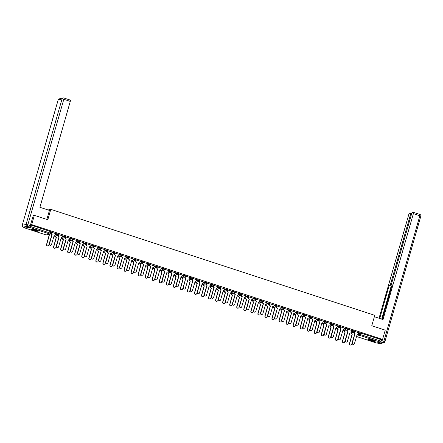 <?xml version="1.0" encoding="UTF-8"?>
<svg xmlns="http://www.w3.org/2000/svg" width="443" height="443" viewBox="0 0 443 443"><rect width="100%" height="100%" fill="white"/><g stroke="black" fill="none" stroke-linecap="round" stroke-linejoin="round"><path stroke-width="0.66" d="M58.62 234.264L56.815 233.671L56.665 234.186L58.47 234.773A0.98 0.941 -103.1 0 1 57.302 235.416A0.98 0.941 76.9 0 1 56.665 234.186L55.475 234.463M65.664 236.568L63.858 235.975L63.709 236.49L65.514 237.083A0.98 0.941 -103.1 0 1 64.346 237.719A0.98 0.941 76.9 0 1 63.709 236.49L62.518 236.767M72.707 238.871L70.902 238.279L70.753 238.794L72.563 239.386A0.98 0.941 -103.1 0 1 71.389 240.023A0.98 0.941 76.9 0 1 70.753 238.794L69.562 239.07M79.751 241.175L77.946 240.588L77.802 241.097L79.607 241.69A0.98 0.941 -103.1 0 1 78.433 242.327A0.98 0.941 76.9 0 1 77.802 241.097L76.606 241.374M86.795 243.484L84.99 242.891L84.846 243.406L86.651 243.993A0.98 0.941 -103.1 0 1 85.477 244.63A0.98 0.941 76.9 0 1 84.846 243.406L83.649 243.678M93.844 245.787L92.033 245.195L91.889 245.71L93.694 246.297A0.98 0.941 -103.1 0 1 92.526 246.939A0.98 0.941 76.9 0 1 91.889 245.71L90.699 245.987M100.888 248.091L99.082 247.499L98.933 248.014L100.738 248.606A0.98 0.941 -103.1 0 1 99.57 249.243A0.98 0.941 76.9 0 1 98.933 248.014L97.742 248.29M107.931 250.395L106.126 249.802L105.977 250.317L107.782 250.91A0.98 0.941 -103.1 0 1 106.613 251.546A0.98 0.941 76.9 0 1 105.977 250.317L104.786 250.594M114.975 252.698L113.17 252.111L113.02 252.621L114.831 253.213A0.98 0.941 -103.1 0 1 113.657 253.85A0.98 0.941 76.9 0 1 113.02 252.621L111.83 252.898M122.019 255.007L120.214 254.415L120.07 254.93L121.875 255.517A0.98 0.941 -103.1 0 1 120.701 256.154A0.98 0.941 76.9 0 1 120.07 254.93L118.874 255.201M129.068 257.311L127.257 256.719L127.113 257.233L128.919 257.826A0.98 0.941 -103.1 0 1 127.75 258.463A0.98 0.941 76.9 0 1 127.113 257.233L125.923 257.51M136.112 259.615L134.307 259.022L134.157 259.537L135.962 260.13A0.98 0.941 -103.1 0 1 134.794 260.766A0.98 0.941 76.9 0 1 134.157 259.537L132.966 259.814M143.155 261.918L141.35 261.331L141.201 261.841L143.006 262.433A0.98 0.941 -103.1 0 1 141.838 263.07A0.98 0.941 76.9 0 1 141.201 261.841L140.01 262.118M150.199 264.222L148.394 263.635L148.244 264.144L150.05 264.737A0.98 0.941 -103.1 0 1 148.881 265.374A0.98 0.941 76.9 0 1 148.244 264.144L147.054 264.421M157.243 266.531L155.438 265.938L155.288 266.453L157.099 267.04A0.98 0.941 -103.1 0 1 155.925 267.677A0.98 0.941 76.9 0 1 155.288 266.453L154.098 266.73M164.287 268.835L162.481 268.242L162.337 268.757L164.143 269.35A0.98 0.941 -103.1 0 1 162.969 269.986A0.98 0.941 76.9 0 1 162.337 268.757L161.141 269.034M171.336 271.138L169.525 270.546L169.381 271.061L171.186 271.653A0.98 0.941 -103.1 0 1 170.018 272.29A0.98 0.941 76.9 0 1 169.381 271.061L168.19 271.337M178.379 273.442L176.574 272.855L176.425 273.364L178.23 273.957A0.98 0.941 -103.1 0 1 177.062 274.594A0.98 0.941 76.9 0 1 176.425 273.364L175.234 273.641M185.423 275.751L183.618 275.158L183.468 275.668L185.274 276.26A0.98 0.941 -103.1 0 1 184.105 276.897A0.98 0.941 76.9 0 1 183.468 275.668L182.278 275.945M192.467 278.054L190.662 277.462L190.512 277.977L192.323 278.564A0.98 0.941 -103.1 0 1 191.149 279.206A0.98 0.941 76.9 0 1 190.512 277.977L189.322 278.254M199.511 280.358L197.705 279.766L197.561 280.281L199.367 280.873A0.98 0.941 -103.1 0 1 198.193 281.51A0.98 0.941 76.9 0 1 197.561 280.281L196.365 280.557M206.554 282.662L204.749 282.069L204.605 282.584L206.41 283.177A0.98 0.941 -103.1 0 1 205.236 283.813A0.98 0.941 76.9 0 1 204.605 282.584L203.409 282.861M213.604 284.965L211.793 284.378L211.649 284.888L213.454 285.48A0.98 0.941 -103.1 0 1 212.286 286.117A0.98 0.941 76.9 0 1 211.649 284.888L210.458 285.165M220.647 287.274L218.842 286.682L218.692 287.197L220.498 287.784A0.98 0.941 -103.1 0 1 219.329 288.421A0.98 0.941 76.9 0 1 218.692 287.197L217.502 287.468M227.691 289.578L225.886 288.986L225.736 289.5L227.541 290.087A0.98 0.941 -103.1 0 1 226.373 290.73A0.98 0.941 76.9 0 1 225.736 289.5L224.546 289.777M234.735 291.882L232.929 291.289L232.78 291.804L234.591 292.397A0.98 0.941 -103.1 0 1 233.417 293.033A0.98 0.941 76.9 0 1 232.78 291.804L231.589 292.081M241.778 294.185L239.973 293.593L239.829 294.108L241.634 294.7A0.98 0.941 -103.1 0 1 240.46 295.337A0.98 0.941 76.9 0 1 239.829 294.108L238.633 294.385M248.828 296.489L247.017 295.902L246.873 296.411L248.678 297.004A0.98 0.941 -103.1 0 1 247.51 297.641A0.98 0.941 76.9 0 1 246.873 296.411L245.682 296.688M255.871 298.798L254.066 298.205L253.917 298.72L255.722 299.307A0.98 0.941 -103.1 0 1 254.553 299.944A0.98 0.941 76.9 0 1 253.917 298.72L252.726 298.992M262.915 301.102L261.11 300.509L260.96 301.024L262.765 301.617A0.98 0.941 -103.1 0 1 261.597 302.253A0.98 0.941 76.9 0 1 260.96 301.024L259.77 301.301M269.959 303.405L268.153 302.813L268.004 303.328L269.809 303.92A0.98 0.941 -103.1 0 1 268.641 304.557A0.98 0.941 76.9 0 1 268.004 303.328L266.813 303.605M277.002 305.709L275.197 305.122L275.048 305.631L276.858 306.224A0.98 0.941 -103.1 0 1 275.684 306.861A0.98 0.941 76.9 0 1 275.048 305.631L273.857 305.908M284.046 308.012L282.241 307.425L282.097 307.935L283.902 308.527A0.98 0.941 -103.1 0 1 282.728 309.164A0.98 0.941 76.9 0 1 282.097 307.935L280.901 308.212M291.095 310.321L289.285 309.729L289.141 310.244L290.946 310.831A0.98 0.941 -103.1 0 1 289.777 311.468A0.98 0.941 76.9 0 1 289.141 310.244L287.95 310.521M298.139 312.625L296.334 312.033L296.184 312.548L297.989 313.14A0.98 0.941 -103.1 0 1 296.821 313.777A0.98 0.941 76.9 0 1 296.184 312.548L294.994 312.824M305.183 314.929L303.377 314.336L303.228 314.851L305.033 315.444A0.98 0.941 -103.1 0 1 303.865 316.08A0.98 0.941 76.9 0 1 303.228 314.851L302.037 315.128M312.226 317.232L310.421 316.645L310.272 317.155L312.082 317.747A0.98 0.941 -103.1 0 1 310.908 318.384A0.98 0.941 76.9 0 1 310.272 317.155L309.081 317.432M319.27 319.541L317.465 318.949L317.321 319.458L319.126 320.051A0.98 0.941 -103.1 0 1 317.952 320.688A0.98 0.941 76.9 0 1 317.321 319.458L316.125 319.735M326.314 321.845L324.509 321.253L324.365 321.768L326.17 322.354A0.98 0.941 -103.1 0 1 325.001 322.997A0.98 0.941 76.9 0 1 324.365 321.768L323.168 322.044M333.363 324.149L331.552 323.556L331.408 324.071L333.214 324.664A0.98 0.941 -103.1 0 1 332.045 325.3A0.98 0.941 76.9 0 1 331.408 324.071L330.218 324.348M340.407 326.452L338.602 325.86L338.452 326.375L340.257 326.967A0.98 0.941 -103.1 0 1 339.089 327.604A0.98 0.941 76.9 0 1 338.452 326.375L337.261 326.652M347.45 328.756L345.645 328.169L345.496 328.678L347.301 329.271A0.98 0.941 -103.1 0 1 346.133 329.908A0.98 0.941 76.9 0 1 345.496 328.678L344.305 328.955M354.494 331.065L352.689 330.472L352.539 330.987L354.35 331.574A0.98 0.941 -103.1 0 1 353.176 332.211A0.98 0.941 76.9 0 1 352.539 330.987L351.349 331.259M370.414 340.551A3.826 0.548 -164 0 0 375.155 341.354A3.826 0.548 -164 0 0 372.546 340.052A3.826 0.548 -164 0 0 367.806 339.249A3.826 0.548 -164 0 0 370.414 340.551M33.535 230.332A3.826 0.548 -164 0 0 38.275 231.141A3.826 0.548 -164 0 0 35.667 229.839A3.826 0.548 -164 0 0 30.921 229.031A3.826 0.548 -164 0 0 33.535 230.332M55.032 236.075L55.558 236.246M62.075 238.378L62.601 238.55M69.119 240.687L69.645 240.859M76.163 242.991L76.877 243.102A0.98 0.941 76.9 0 0 77.508 244.326L74.9 253.678A1.13 1.08 76.9 0 0 76.196 255.118A1.13 1.08 76.9 0 0 76.982 254.36L79.723 245.051A0.98 0.941 76.9 0 0 79.757 245.062M83.212 245.295L83.738 245.466M90.256 247.598L90.782 247.77M97.299 249.902L97.825 250.073M104.343 252.211L105.052 252.316A0.98 0.941 76.9 0 0 105.689 253.546L103.081 262.898A1.13 1.08 76.9 0 0 104.376 264.338A1.13 1.08 76.9 0 0 105.157 263.579L107.904 254.271A0.98 0.941 76.9 0 0 107.937 254.282M111.387 254.515L111.913 254.686M118.431 256.818L118.957 256.99M125.48 259.122L126.006 259.293M132.523 261.425L133.05 261.603M139.567 263.735L140.093 263.906M146.611 266.038L147.137 266.21M153.655 268.342L154.181 268.513M160.698 270.645L161.413 270.756A0.98 0.941 76.9 0 0 162.044 271.985L159.441 281.338A1.13 1.08 76.9 0 0 160.731 282.778A1.13 1.08 76.9 0 0 161.518 282.019L164.259 272.711A0.98 0.941 76.9 0 0 164.292 272.722M167.747 272.949L168.274 273.126M174.791 275.258L175.317 275.43M181.835 277.562L182.361 277.733M188.879 279.865L189.405 280.037M195.922 282.169L196.637 282.28A0.98 0.941 76.9 0 0 197.268 283.509L194.66 292.862A1.13 1.08 76.9 0 0 195.956 294.302A1.13 1.08 76.9 0 0 196.742 293.543L199.483 284.234A0.98 0.941 76.9 0 0 199.516 284.245M202.972 284.478L203.498 284.65M210.015 286.782L210.541 286.953M217.059 289.085L217.585 289.257M224.103 291.389L224.811 291.5A0.98 0.941 76.9 0 0 225.448 292.729L222.84 302.082A1.13 1.08 76.9 0 0 224.136 303.516A1.13 1.08 76.9 0 0 224.917 302.757L227.663 293.454A0.98 0.941 76.9 0 0 227.696 293.46M231.146 293.692L231.672 293.864M238.19 296.002L238.716 296.173M245.239 298.305L245.765 298.477M252.283 300.609L252.992 300.719A0.98 0.941 76.9 0 0 253.629 301.949L251.02 311.302A1.13 1.08 76.9 0 0 252.311 312.736A1.13 1.08 76.9 0 0 253.097 311.977L255.838 302.669A0.98 0.941 76.9 0 0 255.871 302.68M259.327 302.912L259.853 303.084M266.37 305.216L266.896 305.393M273.414 307.525L273.94 307.697M280.458 309.829L281.172 309.939A0.98 0.941 76.9 0 0 281.803 311.169L279.201 320.516A1.13 1.08 76.9 0 0 280.491 321.956A1.13 1.08 76.9 0 0 281.277 321.197L284.018 311.889A0.98 0.941 76.9 0 0 284.052 311.9M287.507 312.132L288.033 312.304M294.551 314.436L295.077 314.608M301.594 316.739L302.12 316.917M308.638 319.049L309.347 319.159A0.98 0.941 76.9 0 0 309.984 320.383L307.376 329.736A1.13 1.08 76.9 0 0 308.671 331.176A1.13 1.08 76.9 0 0 309.452 330.417L312.199 321.109A0.98 0.941 76.9 0 0 312.232 321.12M315.682 321.352L316.208 321.524M322.731 323.656L323.257 323.827M329.775 325.959L330.301 326.131M336.818 328.269L337.527 328.374A0.98 0.941 76.9 0 0 338.164 329.603L335.556 338.956A1.13 1.08 76.9 0 0 336.852 340.396A1.13 1.08 76.9 0 0 337.632 339.637L340.374 330.328A0.98 0.941 76.9 0 0 340.407 330.34M343.862 330.572L344.388 330.744M350.906 332.876L351.432 333.047M34.355 215.342L31.697 224.629L382.575 339.421L385.238 330.14L371.777 325.738L374.761 315.333L50.795 209.345L47.816 219.745L34.355 215.342L33.125 215.63M25.6 227.968L29.465 227.071L27.023 226.273L23.163 227.17L25.6 227.968A1.473 0.365 108.1 0 1 25.544 227.968L25.672 228.245L29.531 227.348L30.074 226.351L51.161 233.406A0.98 0.941 76.9 0 1 50.48 234.065A0.98 0.98 0 0 0 51.2 233.378L51.576 231.96M31.697 224.629L30.489 224.906L30.074 226.351M358.542 333.053L359.733 332.776L359.317 334.221L380.952 341.149L380.41 342.146L376.484 343.015M380.952 341.149L381.368 339.703L382.575 339.421M354.627 331.364L354.345 332.355A0.98 0.941 76.9 0 0 354.981 333.579L352.373 342.932A1.13 1.08 76.9 0 0 353.669 344.372A1.13 1.08 76.9 0 0 354.45 343.613L357.196 334.304A0.98 0.941 76.9 0 0 358.365 333.668L358.68 332.693L354.45 331.419M351.598 330.395L347.384 329.099M344.554 328.091L340.357 326.812M337.511 325.788L333.313 324.509M330.461 323.484L326.269 322.199M323.418 321.175L319.204 319.885M316.374 318.871L312.182 317.592M309.33 316.568L305.305 315.228L304.856 316.258A0.98 0.941 -103.1 0 0 305.493 317.487L303.062 326.801A1.13 1.08 76.9 0 0 304.358 328.241A1.13 1.08 76.9 0 0 305.138 327.477L307.879 318.174A0.98 0.941 76.9 0 0 309.053 317.537L309.336 316.546M298.272 312.93L297.989 313.915A0.98 0.941 76.9 0 0 298.626 315.145L296.018 324.498A1.13 1.08 76.9 0 0 297.308 325.932A1.13 1.08 76.9 0 0 298.095 325.173L300.836 315.865A0.98 0.941 76.9 0 0 302.01 315.228L302.325 314.253L298.067 312.974M295.243 311.961L291.029 310.665M288.194 309.651L284.002 308.372M281.15 307.348L277.124 306.008L276.676 307.043A0.98 0.941 -103.1 0 0 277.312 308.267L274.881 317.581A1.13 1.08 76.9 0 0 276.177 319.021A1.13 1.08 76.9 0 0 276.958 318.262L279.705 308.954A0.98 0.941 76.9 0 0 280.873 308.317L281.155 307.326M270.092 303.71L269.809 304.695A0.98 0.941 76.9 0 0 270.446 305.925L267.838 315.278A1.13 1.08 76.9 0 0 269.134 316.712A1.13 1.08 76.9 0 0 269.914 315.953L272.661 306.65A0.98 0.941 76.9 0 0 273.829 306.008L274.145 305.033L269.914 303.765M267.063 302.741L262.849 301.445M260.019 300.437L255.821 299.152M252.97 298.128L248.756 296.843M241.917 294.49L241.629 295.475A0.98 0.941 76.9 0 0 242.266 296.705L239.657 306.058A1.13 1.08 76.9 0 0 240.953 307.497A1.13 1.08 76.9 0 0 241.734 306.739L244.481 297.43A0.98 0.941 76.9 0 0 245.649 296.793L245.97 295.813L241.734 294.545M238.882 293.521L234.668 292.225M231.839 291.217L227.641 289.938M224.795 288.908L220.597 287.629M213.736 285.27L213.454 286.256A0.98 0.941 76.9 0 0 214.091 287.485L211.483 296.838A1.13 1.08 76.9 0 0 212.773 298.277A1.13 1.08 76.9 0 0 213.559 297.519L216.3 288.21A0.98 0.941 76.9 0 0 217.474 287.573L217.79 286.599L213.554 285.325M210.702 284.301L206.493 283.005M203.658 281.997L199.466 280.718M196.614 279.694L192.589 278.354L192.14 279.383A0.98 0.941 -103.1 0 0 192.777 280.613L190.346 289.921A1.13 1.08 76.9 0 0 191.642 291.361A1.13 1.08 76.9 0 0 192.423 290.602L195.169 281.294A0.98 0.941 76.9 0 0 196.338 280.657L196.62 279.671M189.571 277.384L185.545 276.05L185.096 277.08A0.98 0.941 -103.1 0 0 185.733 278.309L183.302 287.618A1.13 1.08 76.9 0 0 184.598 289.058A1.13 1.08 76.9 0 0 185.379 288.299L188.12 278.99A0.98 0.941 76.9 0 0 189.294 278.354L189.576 277.368M182.527 275.081L178.313 273.785M175.483 272.777L171.269 271.481M168.434 270.474L164.242 269.194M161.39 268.17L157.365 266.83L156.916 267.86A0.98 0.941 -103.1 0 0 157.553 269.089L155.122 278.398A1.13 1.08 76.9 0 0 156.418 279.838A1.13 1.08 76.9 0 0 157.199 279.079L159.945 269.77A0.98 0.941 76.9 0 0 161.114 269.134L161.396 268.148M150.332 264.526L150.05 265.512A0.98 0.941 76.9 0 0 150.686 266.741L148.078 276.094A1.13 1.08 76.9 0 0 149.374 277.534A1.13 1.08 76.9 0 0 150.155 276.775L152.901 267.467A0.98 0.941 76.9 0 0 154.07 266.83L154.386 265.855L150.149 264.582M147.303 263.557L143.089 262.262M140.259 261.254L136.234 259.914L135.785 260.944A0.98 0.941 -103.1 0 0 136.422 262.173L133.991 271.487A1.13 1.08 76.9 0 0 135.281 272.921A1.13 1.08 76.9 0 0 136.067 272.163L138.809 262.86A0.98 0.941 76.9 0 0 139.982 262.217L140.265 261.232M133.21 258.95L129.19 257.61L128.741 258.64A0.98 0.941 -103.1 0 0 129.373 259.869L126.947 269.178A1.13 1.08 76.9 0 0 128.237 270.618A1.13 1.08 76.9 0 0 129.024 269.859L131.765 260.55A0.98 0.941 76.9 0 0 132.933 259.914L133.221 258.928M122.157 255.306L121.869 256.298A0.98 0.941 76.9 0 0 122.506 257.521L119.898 266.874A1.13 1.08 76.9 0 0 121.194 268.314A1.13 1.08 76.9 0 0 121.975 267.555L124.721 258.247A0.98 0.941 76.9 0 0 125.89 257.61L126.211 256.635L121.975 255.362M119.123 254.337L114.909 253.042M112.079 252.034L107.882 250.755M105.035 249.73L101.01 248.39L100.561 249.42A0.98 0.941 -103.1 0 0 101.198 250.649L98.767 259.963A1.13 1.08 76.9 0 0 100.057 261.398A1.13 1.08 76.9 0 0 100.843 260.639L103.584 251.331A0.98 0.941 76.9 0 0 104.758 250.694L105.041 249.708M93.977 246.092L93.694 247.078A0.98 0.941 76.9 0 0 94.331 248.307L91.723 257.654A1.13 1.08 76.9 0 0 93.013 259.094A1.13 1.08 76.9 0 0 93.8 258.335L96.541 249.027A0.98 0.941 76.9 0 0 97.715 248.39L98.03 247.415L93.794 246.142M90.942 245.117L86.922 243.783L86.474 244.813A0.98 0.941 -103.1 0 0 87.105 246.042L84.674 255.351A1.13 1.08 76.9 0 0 85.97 256.79A1.13 1.08 76.9 0 0 86.756 256.032L89.497 246.723A0.98 0.941 76.9 0 0 90.665 246.086L90.948 245.101M83.899 242.814L79.707 241.535M76.855 240.51L72.663 239.231M69.811 238.207L65.614 236.927M62.768 235.903L58.554 234.607M55.724 233.594L51.526 232.315M55.619 233.948L56.815 233.671M62.662 236.252L63.858 235.975M69.712 238.555L70.902 238.279M76.755 240.865L77.946 240.588M83.799 243.168L84.99 242.891M90.843 245.472L92.033 245.195M97.886 247.775L99.082 247.499M104.936 250.079L106.126 249.802M111.979 252.388L113.17 252.111M119.023 254.692L120.214 254.415M126.067 256.995L127.257 256.719M133.11 259.299L134.307 259.022M140.154 261.603L141.35 261.331M147.203 263.912L148.394 263.635M154.247 266.215L155.438 265.938M161.291 268.519L162.481 268.242M168.334 270.823L169.525 270.546M175.378 273.132L176.574 272.855M182.422 275.435L183.618 275.158M189.471 277.739L190.662 277.462M196.515 280.042L197.705 279.766M203.559 282.346L204.749 282.069M210.602 284.655L211.793 284.378M217.646 286.959L218.842 286.682M224.695 289.262L225.886 288.986M231.739 291.566L232.929 291.289M238.783 293.87L239.973 293.593M245.826 296.179L247.017 295.902M252.87 298.482L254.066 298.205M259.914 300.786L261.11 300.509M266.963 303.09L268.153 302.813M274.007 305.393L275.197 305.122M281.05 307.702L282.241 307.425M288.094 310.006L289.285 309.729M295.138 312.309L296.334 312.033M302.187 314.613L303.377 314.336M309.231 316.922L310.421 316.645M316.274 319.226L317.465 318.949M323.318 321.529L324.509 321.253M330.362 323.833L331.552 323.556M337.405 326.137L338.602 325.86M344.455 328.446L345.645 328.169M351.498 330.749L352.689 330.472M48.082 209.971L50.795 209.345M354.134 332.726L353.054 332.377M30.489 224.906L51.615 231.933M381.368 339.703L359.733 332.776M347.085 330.423L346.011 330.074M340.041 328.119L338.967 327.77M332.998 325.815L331.923 325.461M325.954 323.512L324.88 323.157M318.91 321.203L317.83 320.854M311.861 318.899L310.787 318.55M304.817 316.595L303.743 316.241M297.774 314.292L296.699 313.937M290.73 311.988L289.656 311.634M283.686 309.679L282.612 309.33M276.642 307.376L275.563 307.027M269.593 305.072L268.519 304.718M262.549 302.768L261.475 302.414M255.506 300.465L254.432 300.11M248.462 298.156L247.388 297.807M241.418 295.852L240.344 295.503M234.375 293.548L233.295 293.194M227.325 291.245L226.251 290.89M220.282 288.936L219.207 288.587M213.238 286.632L212.164 286.283M206.194 284.328L205.12 283.98M199.151 282.025L198.071 281.67M192.101 279.721L191.027 279.367M185.058 277.412L183.983 277.063M178.014 275.109L176.94 274.76M170.97 272.805L169.896 272.451M163.927 270.501L162.852 270.147M156.883 268.198L155.803 267.843M149.834 265.889L148.759 265.54M142.79 263.585L141.716 263.236M135.746 261.281L134.672 260.927M128.703 258.978L127.628 258.623M121.659 256.674L120.585 256.32M114.615 254.365L113.535 254.016M107.566 252.061L106.492 251.713M100.522 249.758L99.448 249.403M93.479 247.454L92.404 247.1M86.435 245.145L85.361 244.796M79.391 242.842L78.311 242.493M72.342 240.538L71.268 240.189M65.298 238.234L64.224 237.88M58.255 235.931L57.18 235.576M355.048 333.601L354.804 333.623A0.98 0.941 -103.1 0 1 354.167 332.394L354.455 331.403M357.595 334.343A0.98 0.941 -103.1 0 1 357.102 334.371M353.58 344.388A1.13 1.08 -103.1 0 1 352.196 342.976L354.871 333.645M351.703 332.693L351.615 332.986A0.98 0.941 76.9 0 0 352.251 334.216L349.643 343.563A1.13 1.08 76.9 0 0 350.939 345.003A1.13 1.08 76.9 0 0 351.72 344.244L354.466 334.936A0.98 0.941 76.9 0 0 354.5 334.947M350.85 345.019A1.13 1.08 -103.1 0 1 349.466 343.607L352.074 334.255A0.98 0.941 -103.1 0 1 351.437 333.025L351.615 332.986M351.526 332.732L351.437 333.025M347.583 329.06L347.301 330.046A0.98 0.941 76.9 0 0 347.938 331.275L347.761 331.32A0.98 0.941 -103.1 0 1 347.124 330.09L347.412 329.094M350.551 332.04A0.98 0.941 -103.1 0 1 350.059 332.067M346.531 342.085A1.13 1.08 -103.1 0 1 345.152 340.667L347.827 331.342M348.004 331.298L345.33 340.628A1.13 1.08 76.9 0 0 346.625 342.068A1.13 1.08 76.9 0 0 347.406 341.309L350.153 332.001A0.98 0.941 76.9 0 0 351.321 331.364L351.604 330.378M340.54 326.757L340.257 327.742A0.98 0.941 76.9 0 0 340.894 328.972L340.717 329.011A0.98 0.941 -103.1 0 1 340.08 327.787L340.362 326.79M343.502 329.736A0.98 0.941 -103.1 0 1 343.015 329.758M339.488 339.781A1.13 1.08 -103.1 0 1 338.109 338.363L340.783 329.033M340.96 328.994L338.286 338.325A1.13 1.08 76.9 0 0 339.576 339.764A1.13 1.08 76.9 0 0 340.362 339.006L343.103 329.697A0.98 0.941 76.9 0 0 344.277 329.06L344.56 328.069M374.363 316.717L383.023 319.553L413.385 213.659A1.473 0.365 -71.9 0 0 413.435 212.358A1.473 0.365 -71.9 0 0 413.38 212.358L412.344 212.596A1.473 0.365 -71.9 0 0 411.53 214.091L391.601 283.598A1.473 0.365 -71.9 0 0 391.551 284.899A1.473 0.365 -71.9 0 0 391.606 284.899L392.155 285.082M382.337 319.325L392.249 284.755L391.606 284.899M377.004 342.932L379.191 343.646L383.051 342.755L380.603 341.957M411.392 214.584L410.561 214.312A1.473 0.365 -71.9 0 0 410.611 213.011A1.473 0.365 -71.9 0 0 410.556 213.011L409.52 213.249A1.473 0.365 -71.9 0 0 408.706 214.744L379.031 318.246M391.922 285.901A1.473 0.365 108.1 0 1 391.806 285.968L389.181 285.464L379.717 318.473M389.823 285.314A1.473 0.365 -71.9 0 0 390.632 283.819L391.485 284.101M410.561 214.312L390.632 283.819M380.615 341.957A1.473 0.365 -71.9 0 0 381.423 340.462L381.661 339.631M391.806 285.968L391.169 286.117L381.7 319.121M391.169 286.117L389.181 285.464M46.853 219.435L49.439 210.414L39.909 207.296L70.276 101.403L63.82 99.293L27.837 224.778L30.274 225.576L33.286 215.591M70.265 100.101A1.473 0.365 108.1 0 1 70.326 100.101A1.473 0.365 108.1 0 1 70.276 101.403M23.053 227.126A1.473 0.365 -71.9 0 0 23.108 227.165L25.544 227.968A1.473 0.365 108.1 0 1 25.5 227.935M30.274 225.576A1.473 0.365 108.1 0 1 29.465 227.071M374.673 340.916A3.311 0.476 16 0 1 374.634 340.927A3.311 0.476 16 0 1 371.384 340.362A3.311 0.476 16 0 1 368.449 339.128M369.08 339.2A3.062 0.437 -164 0 0 374.097 340.634M368.111 339.128A3.799 0.543 -164 0 0 371.439 340.451A3.799 0.543 -164 0 0 374.961 341.093M37.793 230.698A3.311 0.476 16 0 1 37.755 230.709A3.311 0.476 16 0 1 34.504 230.15A3.311 0.476 16 0 1 31.564 228.915M32.201 228.981A3.062 0.437 -164 0 0 37.218 230.421M31.231 228.915A3.799 0.543 -164 0 0 34.56 230.238A3.799 0.543 -164 0 0 38.081 230.875M344.654 330.384L344.571 330.683A0.98 0.941 76.9 0 0 345.208 331.907L342.6 341.26A1.13 1.08 76.9 0 0 343.895 342.699A1.13 1.08 76.9 0 0 344.676 341.941L347.423 332.632A0.98 0.941 76.9 0 0 347.456 332.643M343.807 342.716A1.13 1.08 -103.1 0 1 342.422 341.304L345.031 331.951A0.98 0.941 -103.1 0 1 344.394 330.722L344.571 330.683M344.477 330.428L344.394 330.722M337.61 328.08L337.527 328.374M336.758 340.412A1.13 1.08 -103.1 0 1 335.379 338.995L337.987 329.647A0.98 0.941 -103.1 0 1 337.35 328.418L337.433 328.125M333.496 324.453L333.214 325.439A0.98 0.941 76.9 0 0 333.85 326.668L333.673 326.707A0.98 0.941 -103.1 0 1 333.036 325.478L333.319 324.486M336.459 327.427A0.98 0.941 -103.1 0 1 335.966 327.455M332.444 337.472A1.13 1.08 -103.1 0 1 331.065 336.06L333.74 326.729M333.917 326.69L331.242 336.021A1.13 1.08 76.9 0 0 332.532 337.455A1.13 1.08 76.9 0 0 333.319 336.697L336.06 327.388A0.98 0.941 76.9 0 0 337.234 326.751L337.516 325.766M326.452 322.15L326.17 323.135A0.98 0.941 76.9 0 0 326.801 324.365L326.624 324.403A0.98 0.941 -103.1 0 1 325.993 323.174L326.275 322.183M329.415 325.123A0.98 0.941 -103.1 0 1 328.922 325.151M325.4 335.168A1.13 1.08 -103.1 0 1 324.016 333.756L326.696 324.426M326.873 324.387L324.193 333.712A1.13 1.08 76.9 0 0 325.489 335.152A1.13 1.08 76.9 0 0 326.275 334.393L329.016 325.084A0.98 0.941 76.9 0 0 330.185 324.448L330.467 323.462M319.409 319.84L319.121 320.826A0.98 0.941 76.9 0 0 319.757 322.055L319.58 322.1A0.98 0.941 -103.1 0 1 318.943 320.87L319.231 319.879M322.371 322.82A0.98 0.941 -103.1 0 1 321.878 322.847M318.356 332.865A1.13 1.08 -103.1 0 1 316.972 331.453L319.647 322.122M319.824 322.078L317.149 331.408A1.13 1.08 76.9 0 0 318.445 332.848A1.13 1.08 76.9 0 0 319.226 332.089L321.972 322.781A0.98 0.941 76.9 0 0 323.141 322.144L323.423 321.158M330.567 325.777L330.484 326.07A0.98 0.941 76.9 0 0 331.12 327.299L328.512 336.652A1.13 1.08 76.9 0 0 329.802 338.092A1.13 1.08 76.9 0 0 330.589 337.333L333.33 328.025A0.98 0.941 76.9 0 0 333.363 328.036M329.714 338.109A1.13 1.08 -103.1 0 1 328.335 336.691L330.943 327.338A0.98 0.941 -103.1 0 1 330.306 326.114L330.484 326.07M330.389 325.821L330.306 326.114M323.523 323.473L323.44 323.767A0.98 0.941 76.9 0 0 324.071 324.996L321.468 334.349A1.13 1.08 76.9 0 0 322.759 335.783A1.13 1.08 76.9 0 0 323.545 335.024L326.286 325.721A0.98 0.941 76.9 0 0 326.319 325.727M322.67 335.8A1.13 1.08 -103.1 0 1 321.291 334.387L323.894 325.035A0.98 0.941 -103.1 0 1 323.263 323.805L323.44 323.767M323.346 323.512L323.263 323.805M316.479 321.169L316.396 321.463A0.98 0.941 76.9 0 0 317.027 322.692L314.419 332.04A1.13 1.08 76.9 0 0 315.715 333.479A1.13 1.08 76.9 0 0 316.501 332.721L319.242 323.412A0.98 0.941 76.9 0 0 319.276 323.423M315.626 333.496A1.13 1.08 -103.1 0 1 314.242 332.084L316.85 322.731A0.98 0.941 -103.1 0 1 316.213 321.502L316.396 321.463M316.302 321.208L316.213 321.502M312.359 317.537L312.077 318.523A0.98 0.941 76.9 0 0 312.714 319.752L312.536 319.796A0.98 0.941 -103.1 0 1 311.9 318.567L312.188 317.57M315.327 320.516A0.98 0.941 -103.1 0 1 314.835 320.538M311.313 330.561A1.13 1.08 -103.1 0 1 309.928 329.143L312.603 319.818M312.78 319.774L310.106 329.105A1.13 1.08 76.9 0 0 311.401 330.544A1.13 1.08 76.9 0 0 312.182 329.786L314.929 320.477A0.98 0.941 76.9 0 0 316.097 319.84L316.38 318.855M309.435 318.86L309.347 319.159M308.583 331.192A1.13 1.08 -103.1 0 1 307.198 329.78L309.807 320.427A0.98 0.941 -103.1 0 1 309.17 319.198L309.258 318.905M305.316 315.233L305.033 316.219A0.98 0.941 76.9 0 0 305.67 317.448L305.736 317.47M308.284 318.212A0.98 0.941 -103.1 0 1 307.791 318.235M304.263 328.257A1.13 1.08 -103.1 0 1 302.885 326.84L305.559 317.509M302.386 316.557L302.303 316.85A0.98 0.941 76.9 0 0 302.94 318.08L300.332 327.432A1.13 1.08 76.9 0 0 301.628 328.872A1.13 1.08 76.9 0 0 302.408 328.113L305.155 318.805A0.98 0.941 76.9 0 0 305.188 318.816M301.533 328.889A1.13 1.08 -103.1 0 1 300.155 327.471L302.763 318.124A0.98 0.941 -103.1 0 1 302.126 316.895L302.303 316.85M302.209 316.601L302.126 316.895M298.693 315.167L298.449 315.183A0.98 0.941 -103.1 0 1 297.812 313.954L298.095 312.963M301.234 315.903A0.98 0.941 -103.1 0 1 300.747 315.931M297.22 325.948A1.13 1.08 -103.1 0 1 295.841 324.536L298.516 315.206M295.343 314.253L295.26 314.547A0.98 0.941 76.9 0 0 295.896 315.776L293.288 325.129A1.13 1.08 76.9 0 0 294.578 326.569A1.13 1.08 76.9 0 0 295.365 325.81L298.106 316.501A0.98 0.941 76.9 0 0 298.139 316.512M294.49 326.585A1.13 1.08 -103.1 0 1 293.111 325.168L295.719 315.815A0.98 0.941 -103.1 0 1 295.082 314.591L295.26 314.547M295.165 314.292L295.082 314.591M291.228 310.621L290.946 311.612A0.98 0.941 76.9 0 0 291.577 312.836L291.4 312.88A0.98 0.941 -103.1 0 1 290.769 311.65L291.051 310.659M294.191 313.6A0.98 0.941 -103.1 0 1 293.698 313.627M290.176 323.645A1.13 1.08 -103.1 0 1 288.797 322.233L291.472 312.902M291.649 312.858L288.974 322.188A1.13 1.08 76.9 0 0 290.265 323.628A1.13 1.08 76.9 0 0 291.051 322.869L293.792 313.561A0.98 0.941 76.9 0 0 294.966 312.924L295.248 311.938M288.299 311.95L288.216 312.243A0.98 0.941 76.9 0 0 288.853 313.472L286.244 322.825A1.13 1.08 76.9 0 0 287.535 324.259A1.13 1.08 76.9 0 0 288.321 323.501L291.062 314.192A0.98 0.941 76.9 0 0 291.095 314.203M287.446 324.276A1.13 1.08 -103.1 0 1 286.067 322.864L288.675 313.511A0.98 0.941 -103.1 0 1 288.039 312.282L288.216 312.243M288.122 311.988L288.039 312.282M284.185 308.317L283.902 309.303A0.98 0.941 76.9 0 0 284.533 310.532L284.356 310.576A0.98 0.941 -103.1 0 1 283.719 309.347L284.007 308.35M287.147 311.296A0.98 0.941 -103.1 0 1 286.654 311.324M283.132 321.341A1.13 1.08 -103.1 0 1 281.748 319.929L284.428 310.598M284.605 310.554L281.925 319.885A1.13 1.08 76.9 0 0 283.221 321.325A1.13 1.08 76.9 0 0 284.007 320.566L286.748 311.257A0.98 0.941 76.9 0 0 287.917 310.621L288.199 309.635M277.135 306.013L276.853 306.999A0.98 0.941 76.9 0 0 277.49 308.228L277.556 308.25M280.103 308.993A0.98 0.941 -103.1 0 1 279.611 309.015M276.089 319.038A1.13 1.08 -103.1 0 1 274.704 317.62L277.379 308.289M270.512 305.947L270.269 305.963A0.98 0.941 -103.1 0 1 269.632 304.734L269.92 303.743M273.06 306.689A0.98 0.941 -103.1 0 1 272.567 306.711M269.039 316.728A1.13 1.08 -103.1 0 1 267.661 315.316L270.335 305.986M263.048 301.406L262.765 302.392A0.98 0.941 76.9 0 0 263.402 303.621L263.225 303.66A0.98 0.941 -103.1 0 1 262.588 302.431L262.871 301.439M266.01 304.38A0.98 0.941 -103.1 0 1 265.523 304.407M261.996 314.425A1.13 1.08 -103.1 0 1 260.617 313.013L263.292 303.682M263.469 303.643L260.794 312.968A1.13 1.08 76.9 0 0 262.084 314.408A1.13 1.08 76.9 0 0 262.871 313.65L265.612 304.341A0.98 0.941 76.9 0 0 266.786 303.704L267.068 302.719M256.004 299.097L255.722 300.088A0.98 0.941 76.9 0 0 256.359 301.312L256.181 301.356A0.98 0.941 -103.1 0 1 255.545 300.127L255.827 299.136M258.967 302.076A0.98 0.941 -103.1 0 1 258.474 302.104M254.952 312.121A1.13 1.08 -103.1 0 1 253.573 310.709L256.248 301.378M256.425 301.334L253.75 310.665A1.13 1.08 76.9 0 0 255.041 312.105A1.13 1.08 76.9 0 0 255.827 311.346L258.568 302.037A0.98 0.941 76.9 0 0 259.742 301.401L260.024 300.415M248.96 296.793L248.678 297.779A0.98 0.941 76.9 0 0 249.309 299.008L249.132 299.053A0.98 0.941 -103.1 0 1 248.501 297.823L248.783 296.827M251.923 299.773A0.98 0.941 -103.1 0 1 251.43 299.8M247.908 309.818A1.13 1.08 -103.1 0 1 246.529 308.4L249.204 299.075M249.381 299.031L246.707 308.361A1.13 1.08 76.9 0 0 247.997 309.801A1.13 1.08 76.9 0 0 248.783 309.042L251.524 299.734A0.98 0.941 76.9 0 0 252.693 299.097L252.981 298.111M281.255 309.646L281.172 309.939M280.402 321.972A1.13 1.08 -103.1 0 1 279.024 320.56L281.626 311.207A0.98 0.941 -103.1 0 1 280.995 309.978L281.078 309.685M274.211 307.337L274.123 307.63A0.98 0.941 76.9 0 0 274.76 308.86L272.152 318.212A1.13 1.08 76.9 0 0 273.447 319.652A1.13 1.08 76.9 0 0 274.228 318.894L276.975 309.585A0.98 0.941 76.9 0 0 277.008 309.596M273.359 319.669A1.13 1.08 -103.1 0 1 271.974 318.257L274.582 308.904A0.98 0.941 -103.1 0 1 273.946 307.675L274.123 307.63M274.034 307.381L273.946 307.675M267.168 305.033L267.079 305.327A0.98 0.941 76.9 0 0 267.716 306.556L265.108 315.909A1.13 1.08 76.9 0 0 266.404 317.349A1.13 1.08 76.9 0 0 267.184 316.59L269.931 307.281A0.98 0.941 76.9 0 0 269.964 307.292M266.315 317.365A1.13 1.08 -103.1 0 1 264.931 315.948L267.539 306.6A0.98 0.941 -103.1 0 1 266.902 305.371L267.079 305.327M266.985 305.077L266.902 305.371M260.119 302.73L260.035 303.023A0.98 0.941 76.9 0 0 260.672 304.252L258.064 313.605A1.13 1.08 76.9 0 0 259.36 315.045A1.13 1.08 76.9 0 0 260.141 314.281L262.882 304.978A0.98 0.941 76.9 0 0 262.915 304.983M259.266 315.062A1.13 1.08 -103.1 0 1 257.887 313.644L260.495 304.291A0.98 0.941 -103.1 0 1 259.858 303.062L260.035 303.023M259.941 302.768L259.858 303.062M253.075 300.426L252.992 300.719M252.222 312.752A1.13 1.08 -103.1 0 1 250.843 311.34L253.451 301.988A0.98 0.941 -103.1 0 1 252.815 300.758L252.898 300.465M246.031 298.122L245.948 298.416A0.98 0.941 76.9 0 0 246.585 299.64L243.977 308.993A1.13 1.08 76.9 0 0 245.267 310.432A1.13 1.08 76.9 0 0 246.053 309.674L248.794 300.365A0.98 0.941 76.9 0 0 248.828 300.376M245.178 310.449A1.13 1.08 -103.1 0 1 243.8 309.037L246.408 299.684A0.98 0.941 -103.1 0 1 245.771 298.455L245.948 298.416M245.854 298.161L245.771 298.455M242.332 296.727L242.088 296.744A0.98 0.941 -103.1 0 1 241.452 295.52L241.74 294.523M244.879 297.469A0.98 0.941 -103.1 0 1 244.386 297.491M240.865 307.514A1.13 1.08 -103.1 0 1 239.48 306.096L242.155 296.766M238.987 295.813L238.904 296.107A0.98 0.941 76.9 0 0 239.536 297.336L236.927 306.689A1.13 1.08 76.9 0 0 238.223 308.129A1.13 1.08 76.9 0 0 239.01 307.37L241.751 298.061A0.98 0.941 76.9 0 0 241.784 298.073M238.135 308.145A1.13 1.08 -103.1 0 1 236.75 306.733L239.358 297.38A0.98 0.941 -103.1 0 1 238.727 296.151L238.904 296.107M238.81 295.858L238.727 296.151M234.868 292.186L234.585 293.172A0.98 0.941 76.9 0 0 235.222 294.401L235.045 294.44A0.98 0.941 -103.1 0 1 234.408 293.211L234.696 292.219M237.836 295.16A0.98 0.941 -103.1 0 1 237.343 295.188M233.821 305.205A1.13 1.08 -103.1 0 1 232.437 303.793L235.111 294.462M235.288 294.423L232.614 303.754A1.13 1.08 76.9 0 0 233.91 305.188A1.13 1.08 76.9 0 0 234.69 304.43L237.437 295.127A0.98 0.941 76.9 0 0 238.605 294.484L238.888 293.499M231.944 293.51L231.855 293.803A0.98 0.941 76.9 0 0 232.492 295.032L229.884 304.385A1.13 1.08 76.9 0 0 231.18 305.825A1.13 1.08 76.9 0 0 231.96 305.066L234.707 295.758A0.98 0.941 76.9 0 0 234.74 295.769M231.091 305.842A1.13 1.08 -103.1 0 1 229.707 304.424L232.315 295.071A0.98 0.941 -103.1 0 1 231.678 293.847L231.855 293.803M231.767 293.554L231.678 293.847M227.824 289.883L227.541 290.868A0.98 0.941 76.9 0 0 228.178 292.098L228.001 292.136A0.98 0.941 -103.1 0 1 227.364 290.907L227.652 289.916M230.792 292.856A0.98 0.941 -103.1 0 1 230.299 292.884M226.772 302.901A1.13 1.08 -103.1 0 1 225.393 301.489L228.067 292.159M228.245 292.12L225.57 301.445A1.13 1.08 76.9 0 0 226.866 302.885A1.13 1.08 76.9 0 0 227.647 302.126L230.388 292.817A0.98 0.941 76.9 0 0 231.562 292.181L231.844 291.195M224.894 291.206L224.811 291.5M224.047 303.533A1.13 1.08 -103.1 0 1 222.663 302.12L225.271 292.768A0.98 0.941 -103.1 0 1 224.634 291.538L224.717 291.245M220.78 287.573L220.498 288.565A0.98 0.941 76.9 0 0 221.135 289.788L220.957 289.833A0.98 0.941 -103.1 0 1 220.321 288.603L220.603 287.612M223.743 290.553A0.98 0.941 -103.1 0 1 223.255 290.58M219.728 300.598A1.13 1.08 -103.1 0 1 218.349 299.186L221.024 289.855M221.201 289.811L218.526 299.141A1.13 1.08 76.9 0 0 219.817 300.581A1.13 1.08 76.9 0 0 220.603 299.822L223.344 290.514A0.98 0.941 76.9 0 0 224.518 289.877L224.8 288.891M217.851 288.902L217.768 289.196A0.98 0.941 76.9 0 0 218.405 290.425L215.796 299.773A1.13 1.08 76.9 0 0 217.092 301.212A1.13 1.08 76.9 0 0 217.873 300.454L220.614 291.145A0.98 0.941 76.9 0 0 220.647 291.156M216.998 301.229A1.13 1.08 -103.1 0 1 215.619 299.817L218.227 290.464A0.98 0.941 -103.1 0 1 217.591 289.235L217.768 289.196M217.674 288.941L217.591 289.235M214.157 287.507L213.914 287.529A0.98 0.941 -103.1 0 1 213.277 286.3L213.559 285.303M216.699 288.249A0.98 0.941 -103.1 0 1 216.206 288.277M212.684 298.294A1.13 1.08 -103.1 0 1 211.305 296.876L213.98 287.551M210.807 286.593L210.724 286.892A0.98 0.941 76.9 0 0 211.361 288.116L208.753 297.469A1.13 1.08 76.9 0 0 210.043 298.909A1.13 1.08 76.9 0 0 210.829 298.15L213.57 288.842A0.98 0.941 76.9 0 0 213.604 288.853M209.954 298.925A1.13 1.08 -103.1 0 1 208.575 297.513L211.184 288.16A0.98 0.941 -103.1 0 1 210.547 286.931L210.724 286.892M210.63 286.638L210.547 286.931M206.693 282.966L206.41 283.952A0.98 0.941 76.9 0 0 207.042 285.181L206.864 285.22A0.98 0.941 -103.1 0 1 206.233 283.996L206.516 282.999M209.655 285.945A0.98 0.941 -103.1 0 1 209.162 285.968M205.641 295.99A1.13 1.08 -103.1 0 1 204.256 294.573L206.936 285.242M207.114 285.203L204.433 294.534A1.13 1.08 76.9 0 0 205.729 295.974A1.13 1.08 76.9 0 0 206.516 295.215L209.257 285.907A0.98 0.941 76.9 0 0 210.425 285.27L210.707 284.279M203.763 284.29L203.68 284.583A0.98 0.941 76.9 0 0 204.312 285.813L201.709 295.165A1.13 1.08 76.9 0 0 202.999 296.605A1.13 1.08 76.9 0 0 203.786 295.846L206.527 286.538A0.98 0.941 76.9 0 0 206.56 286.549M202.911 296.622A1.13 1.08 -103.1 0 1 201.532 295.204L204.134 285.857A0.98 0.941 -103.1 0 1 203.503 284.627L203.68 284.583M203.586 284.334L203.503 284.627M199.643 280.663L199.361 281.648A0.98 0.941 76.9 0 0 199.998 282.878L199.821 282.916A0.98 0.941 -103.1 0 1 199.184 281.687L199.472 280.696M202.612 283.636A0.98 0.941 -103.1 0 1 202.119 283.664M198.597 293.681A1.13 1.08 -103.1 0 1 197.213 292.269L199.887 282.939M200.064 282.9L197.39 292.23A1.13 1.08 76.9 0 0 198.685 293.665A1.13 1.08 76.9 0 0 199.466 292.906L202.213 283.598A0.98 0.941 76.9 0 0 203.381 282.961L203.664 281.975M196.72 281.986L196.637 282.28M195.867 294.318A1.13 1.08 -103.1 0 1 194.483 292.901L197.091 283.548A0.98 0.941 -103.1 0 1 196.454 282.324L196.542 282.025M192.6 278.354L192.317 279.345A0.98 0.941 76.9 0 0 192.954 280.574L193.021 280.596M195.568 281.333A0.98 0.941 -103.1 0 1 195.075 281.36M191.553 291.378A1.13 1.08 -103.1 0 1 190.169 289.966L192.843 280.635M189.676 279.683L189.587 279.976A0.98 0.941 76.9 0 0 190.224 281.205L187.616 290.558A1.13 1.08 76.9 0 0 188.912 291.992A1.13 1.08 76.9 0 0 189.693 291.234L192.439 281.931A0.98 0.941 76.9 0 0 192.472 281.936M188.823 292.009A1.13 1.08 -103.1 0 1 187.439 290.597L190.047 281.244A0.98 0.941 -103.1 0 1 189.41 280.015L189.587 279.976M189.499 279.721L189.41 280.015M185.556 276.05L185.274 277.036A0.98 0.941 76.9 0 0 185.91 278.265L185.977 278.287M188.524 279.029A0.98 0.941 -103.1 0 1 188.031 279.057M184.504 289.074A1.13 1.08 -103.1 0 1 183.125 287.662L185.8 278.331M182.627 277.379L182.544 277.672A0.98 0.941 76.9 0 0 183.18 278.902L180.572 288.249A1.13 1.08 76.9 0 0 181.868 289.689A1.13 1.08 76.9 0 0 182.649 288.93L185.395 279.622A0.98 0.941 76.9 0 0 185.429 279.633M181.774 289.705A1.13 1.08 -103.1 0 1 180.395 288.293L183.003 278.94A0.98 0.941 -103.1 0 1 182.366 277.711L182.544 277.672M182.45 277.418L182.366 277.711M178.512 273.746L178.23 274.732A0.98 0.941 76.9 0 0 178.867 275.961L178.69 276.006A0.98 0.941 -103.1 0 1 178.053 274.776L178.335 273.78M181.475 276.725A0.98 0.941 -103.1 0 1 180.988 276.748M177.46 286.771A1.13 1.08 -103.1 0 1 176.081 285.353L178.756 276.028M178.933 275.983L176.259 285.314A1.13 1.08 76.9 0 0 177.549 286.754A1.13 1.08 76.9 0 0 178.335 285.995L181.076 276.687A0.98 0.941 76.9 0 0 182.25 276.05L182.533 275.064M175.583 275.07L175.5 275.369A0.98 0.941 76.9 0 0 176.137 276.593L173.529 285.945A1.13 1.08 76.9 0 0 174.819 287.385A1.13 1.08 76.9 0 0 175.605 286.627L178.346 277.318A0.98 0.941 76.9 0 0 178.379 277.329M174.73 287.402A1.13 1.08 -103.1 0 1 173.351 285.99L175.96 276.637A0.98 0.941 -103.1 0 1 175.323 275.408L175.5 275.369M175.406 275.114L175.323 275.408M171.469 271.443L171.186 272.428A0.98 0.941 76.9 0 0 171.818 273.658L171.64 273.696A0.98 0.941 -103.1 0 1 171.009 272.467L171.291 271.476M174.431 274.422A0.98 0.941 -103.1 0 1 173.938 274.444M170.417 284.461A1.13 1.08 -103.1 0 1 169.038 283.049L171.712 273.719M171.89 273.68L169.215 283.011A1.13 1.08 76.9 0 0 170.505 284.445A1.13 1.08 76.9 0 0 171.291 283.686L174.033 274.383A0.98 0.941 76.9 0 0 175.201 273.741L175.489 272.755M168.539 272.766L168.456 273.06A0.98 0.941 76.9 0 0 169.093 274.289L166.485 283.642A1.13 1.08 76.9 0 0 167.775 285.082A1.13 1.08 76.9 0 0 168.561 284.323L171.303 275.014A0.98 0.941 76.9 0 0 171.336 275.025M167.687 285.098A1.13 1.08 -103.1 0 1 166.308 283.681L168.916 274.333A0.98 0.941 -103.1 0 1 168.279 273.104L168.456 273.06M168.362 272.81L168.279 273.104M164.425 269.139L164.143 270.125A0.98 0.941 76.9 0 0 164.774 271.354L164.597 271.393A0.98 0.941 -103.1 0 1 163.96 270.164L164.248 269.172M167.388 272.113A0.98 0.941 -103.1 0 1 166.895 272.14M163.373 282.158A1.13 1.08 -103.1 0 1 161.988 280.746L164.669 271.415M164.846 271.376L162.166 280.707A1.13 1.08 76.9 0 0 163.461 282.141A1.13 1.08 76.9 0 0 164.248 281.383L166.989 272.074A0.98 0.941 76.9 0 0 168.157 271.437L168.44 270.451M161.496 270.463L161.413 270.756M160.643 282.795A1.13 1.08 -103.1 0 1 159.264 281.377L161.867 272.024A0.98 0.941 -103.1 0 1 161.235 270.8L161.318 270.501M157.376 266.83L157.093 267.821A0.98 0.941 76.9 0 0 157.73 269.045L157.797 269.067M160.344 269.809A0.98 0.941 -103.1 0 1 159.851 269.837M156.329 279.854A1.13 1.08 -103.1 0 1 154.945 278.442L157.619 269.111M154.452 268.159L154.363 268.452A0.98 0.941 76.9 0 0 155 269.682L152.392 279.035A1.13 1.08 76.9 0 0 153.688 280.469A1.13 1.08 76.9 0 0 154.469 279.71L157.215 270.402A0.98 0.941 76.9 0 0 157.248 270.413M153.599 280.485A1.13 1.08 -103.1 0 1 152.215 279.073L154.823 269.721A0.98 0.941 -103.1 0 1 154.186 268.491L154.363 268.452M154.275 268.198L154.186 268.491M150.753 266.764L150.509 266.786A0.98 0.941 -103.1 0 1 149.872 265.556L150.16 264.56M153.3 267.506A0.98 0.941 -103.1 0 1 152.807 267.533M149.28 277.551A1.13 1.08 -103.1 0 1 147.901 276.139L150.576 266.808M147.408 265.855L147.32 266.149A0.98 0.941 76.9 0 0 147.956 267.378L145.348 276.725A1.13 1.08 76.9 0 0 146.644 278.165A1.13 1.08 76.9 0 0 147.425 277.407L150.171 268.098A0.98 0.941 76.9 0 0 150.205 268.109M146.555 278.182A1.13 1.08 -103.1 0 1 145.171 276.77L147.779 267.417A0.98 0.941 -103.1 0 1 147.142 266.188L147.32 266.149M147.226 265.894L147.142 266.188M143.288 262.223L143.006 263.208A0.98 0.941 76.9 0 0 143.643 264.438L143.466 264.477A0.98 0.941 -103.1 0 1 142.829 263.253L143.111 262.256M146.251 265.202A0.98 0.941 -103.1 0 1 145.764 265.224M142.236 275.247A1.13 1.08 -103.1 0 1 140.857 273.829L143.532 264.499M143.709 264.46L141.035 273.791A1.13 1.08 76.9 0 0 142.325 275.23A1.13 1.08 76.9 0 0 143.111 274.472L145.852 265.163A0.98 0.941 76.9 0 0 147.026 264.526L147.309 263.535M140.359 263.546L140.276 263.84A0.98 0.941 76.9 0 0 140.913 265.069L138.305 274.422A1.13 1.08 76.9 0 0 139.6 275.862A1.13 1.08 76.9 0 0 140.381 275.103L143.122 265.794A0.98 0.941 76.9 0 0 143.155 265.806M139.506 275.878A1.13 1.08 -103.1 0 1 138.127 274.466L140.736 265.113A0.98 0.941 -103.1 0 1 140.099 263.884L140.276 263.84M140.182 263.591L140.099 263.884M136.245 259.919L135.962 260.905A0.98 0.941 76.9 0 0 136.599 262.134L136.666 262.156M139.207 262.893A0.98 0.941 -103.1 0 1 138.714 262.921M135.193 272.938A1.13 1.08 -103.1 0 1 133.814 271.526L136.488 262.195M133.315 261.243L133.232 261.536A0.98 0.941 76.9 0 0 133.869 262.765L131.261 272.118A1.13 1.08 76.9 0 0 132.551 273.558A1.13 1.08 76.9 0 0 133.337 272.799L136.079 263.491A0.98 0.941 76.9 0 0 136.112 263.502M132.463 273.575A1.13 1.08 -103.1 0 1 131.084 272.157L133.692 262.81A0.98 0.941 -103.1 0 1 133.055 261.58L133.232 261.536M133.138 261.287L133.055 261.58M129.201 257.616L128.919 258.601A0.98 0.941 76.9 0 0 129.55 259.831L129.622 259.853M132.164 260.589A0.98 0.941 -103.1 0 1 131.671 260.617M128.149 270.634A1.13 1.08 -103.1 0 1 126.77 269.222L129.445 259.891M126.272 258.939L126.189 259.233A0.98 0.941 76.9 0 0 126.825 260.462L124.217 269.815A1.13 1.08 76.9 0 0 125.507 271.249A1.13 1.08 76.9 0 0 126.294 270.49L129.035 261.187A0.98 0.941 76.9 0 0 129.068 261.193M125.419 271.271A1.13 1.08 -103.1 0 1 124.04 269.853L126.648 260.501A0.98 0.941 -103.1 0 1 126.011 259.271L126.189 259.233M126.094 258.978L126.011 259.271M122.573 257.544L122.329 257.566A0.98 0.941 -103.1 0 1 121.692 256.336L121.98 255.345M125.12 258.286A0.98 0.941 -103.1 0 1 124.627 258.313M121.105 268.331A1.13 1.08 -103.1 0 1 119.721 266.919L122.395 257.588M119.228 256.635L119.145 256.929A0.98 0.941 76.9 0 0 119.776 258.158L117.168 267.511A1.13 1.08 76.9 0 0 118.464 268.945A1.13 1.08 76.9 0 0 119.25 268.187L121.991 258.878A0.98 0.941 76.9 0 0 122.024 258.889M118.375 268.962A1.13 1.08 -103.1 0 1 116.991 267.55L119.599 258.197A0.98 0.941 -103.1 0 1 118.968 256.968L119.145 256.929M119.051 256.674L118.968 256.968M115.108 253.003L114.826 253.989A0.98 0.941 76.9 0 0 115.462 255.218L115.285 255.262A0.98 0.941 -103.1 0 1 114.648 254.033L114.936 253.036M118.076 255.982A0.98 0.941 -103.1 0 1 117.583 256.01M114.061 266.027A1.13 1.08 -103.1 0 1 112.677 264.609L115.352 255.284M115.529 255.24L112.854 264.571A1.13 1.08 76.9 0 0 114.15 266.01A1.13 1.08 76.9 0 0 114.931 265.252L117.677 255.943A0.98 0.941 76.9 0 0 118.846 255.306L119.128 254.321M112.184 254.332L112.096 254.625A0.98 0.941 76.9 0 0 112.732 255.849L110.124 265.202A1.13 1.08 76.9 0 0 111.42 266.642A1.13 1.08 76.9 0 0 112.201 265.883L114.947 256.575A0.98 0.941 76.9 0 0 114.981 256.586M111.331 266.658A1.13 1.08 -103.1 0 1 109.947 265.246L112.555 255.893A0.98 0.941 -103.1 0 1 111.918 254.664L112.096 254.625M112.007 254.371L111.918 254.664M108.064 250.699L107.782 251.685A0.98 0.941 76.9 0 0 108.419 252.914L108.242 252.953A0.98 0.941 -103.1 0 1 107.605 251.729L107.887 250.732M111.032 253.678A0.98 0.941 -103.1 0 1 110.54 253.701M107.012 263.723A1.13 1.08 -103.1 0 1 105.633 262.306L108.308 252.975M108.485 252.936L105.811 262.267A1.13 1.08 76.9 0 0 107.106 263.707A1.13 1.08 76.9 0 0 107.887 262.948L110.628 253.64A0.98 0.941 76.9 0 0 111.802 253.003L112.085 252.012M105.135 252.023L105.052 252.316M104.288 264.355A1.13 1.08 -103.1 0 1 102.903 262.943L105.512 253.59A0.98 0.941 -103.1 0 1 104.875 252.36L104.958 252.067M101.021 248.396L100.738 249.381A0.98 0.941 76.9 0 0 101.375 250.611L101.441 250.633M103.983 251.369A0.98 0.941 -103.1 0 1 103.496 251.397M99.968 261.414A1.13 1.08 -103.1 0 1 98.59 260.002L101.264 250.672M98.091 249.719L98.008 250.013A0.98 0.941 76.9 0 0 98.645 251.242L96.037 260.595A1.13 1.08 76.9 0 0 97.333 262.034A1.13 1.08 76.9 0 0 98.113 261.276L100.854 251.967A0.98 0.941 76.9 0 0 100.888 251.978M97.238 262.051A1.13 1.08 -103.1 0 1 95.86 260.634L98.468 251.281A0.98 0.941 -103.1 0 1 97.831 250.057L98.008 250.013M97.914 249.763L97.831 250.057M94.398 248.329L94.154 248.346A0.98 0.941 -103.1 0 1 93.517 247.116L93.8 246.125M96.939 249.066A0.98 0.941 -103.1 0 1 96.447 249.093M92.925 259.111A1.13 1.08 -103.1 0 1 91.546 257.699L94.221 248.368M91.048 247.415L90.965 247.709A0.98 0.941 76.9 0 0 91.601 248.938L88.993 258.291A1.13 1.08 76.9 0 0 90.283 259.725A1.13 1.08 76.9 0 0 91.07 258.967L93.811 249.664A0.98 0.941 76.9 0 0 93.844 249.669M90.195 259.742A1.13 1.08 -103.1 0 1 88.816 258.33L91.424 248.977A0.98 0.941 -103.1 0 1 90.787 247.748L90.965 247.709M90.87 247.454L90.787 247.748M86.933 243.783L86.651 244.769A0.98 0.941 76.9 0 0 87.282 245.998L87.354 246.02M89.896 246.762A0.98 0.941 -103.1 0 1 89.403 246.79M85.881 256.807A1.13 1.08 -103.1 0 1 84.497 255.395L87.177 246.064M84.004 245.112L83.921 245.405A0.98 0.941 76.9 0 0 84.552 246.635L81.949 255.982A1.13 1.08 76.9 0 0 83.24 257.422A1.13 1.08 76.9 0 0 84.026 256.663L86.767 247.355A0.98 0.941 76.9 0 0 86.8 247.366M83.151 257.438A1.13 1.08 -103.1 0 1 81.772 256.026L84.375 246.673A0.98 0.941 -103.1 0 1 83.744 245.444L83.921 245.405M83.827 245.151L83.744 245.444M79.884 241.479L79.602 242.465A0.98 0.941 76.9 0 0 80.238 243.694L80.061 243.739A0.98 0.941 -103.1 0 1 79.424 242.509L79.712 241.513M82.852 244.458A0.98 0.941 -103.1 0 1 82.359 244.486M78.837 254.504A1.13 1.08 -103.1 0 1 77.453 253.086L80.128 243.761M80.305 243.716L77.63 253.047A1.13 1.08 76.9 0 0 78.926 254.487A1.13 1.08 76.9 0 0 79.707 253.728L82.453 244.42A0.98 0.941 76.9 0 0 83.622 243.783L83.904 242.797M76.96 242.803L76.877 243.102M76.107 255.135A1.13 1.08 -103.1 0 1 74.723 253.723L77.331 244.37A0.98 0.941 -103.1 0 1 76.694 243.141L76.783 242.847M72.84 239.176L72.558 240.161A0.98 0.941 76.9 0 0 73.195 241.391L73.017 241.429A0.98 0.941 -103.1 0 1 72.381 240.2L72.669 239.209M75.808 242.155A0.98 0.941 -103.1 0 1 75.316 242.177M71.794 252.2A1.13 1.08 -103.1 0 1 70.409 250.782L73.084 241.452M73.261 241.413L70.587 250.744A1.13 1.08 76.9 0 0 71.882 252.183A1.13 1.08 76.9 0 0 72.663 251.419L75.41 242.116A0.98 0.941 76.9 0 0 76.578 241.479L76.861 240.488M69.916 240.499L69.828 240.793A0.98 0.941 76.9 0 0 70.465 242.022L67.857 251.375A1.13 1.08 76.9 0 0 69.152 252.815A1.13 1.08 76.9 0 0 69.933 252.056L72.68 242.747A0.98 0.941 76.9 0 0 72.713 242.758M69.064 252.831A1.13 1.08 -103.1 0 1 67.679 251.414L70.287 242.066A0.98 0.941 -103.1 0 1 69.651 240.837L69.828 240.793M69.739 240.543L69.651 240.837M65.797 236.872L65.514 237.858A0.98 0.941 76.9 0 0 66.151 239.087L65.974 239.126A0.98 0.941 -103.1 0 1 65.337 237.897L65.619 236.905M68.765 239.846A0.98 0.941 -103.1 0 1 68.272 239.873M64.744 249.891A1.13 1.08 -103.1 0 1 63.366 248.479L66.04 239.148M66.217 239.109L63.543 248.44A1.13 1.08 76.9 0 0 64.839 249.874A1.13 1.08 76.9 0 0 65.619 249.116L68.36 239.807A0.98 0.941 76.9 0 0 69.534 239.17L69.817 238.184M62.867 238.196L62.784 238.489A0.98 0.941 76.9 0 0 63.421 239.718L60.813 249.071A1.13 1.08 76.9 0 0 62.109 250.511A1.13 1.08 76.9 0 0 62.889 249.752L65.636 240.444A0.98 0.941 76.9 0 0 65.669 240.455M62.014 250.528A1.13 1.08 -103.1 0 1 60.636 249.11L63.244 239.757A0.98 0.941 -103.1 0 1 62.607 238.533L62.784 238.489M62.69 238.234L62.607 238.533M58.753 234.563L58.47 235.554A0.98 0.941 76.9 0 0 59.107 236.778L58.93 236.822A0.98 0.941 -103.1 0 1 58.293 235.593L58.576 234.602M61.715 237.542A0.98 0.941 -103.1 0 1 61.228 237.57M57.701 247.587A1.13 1.08 -103.1 0 1 56.322 246.175L58.997 236.844M59.174 236.8L56.499 246.131A1.13 1.08 76.9 0 0 57.789 247.571A1.13 1.08 76.9 0 0 58.576 246.812L61.317 237.503A0.98 0.941 76.9 0 0 62.491 236.867L62.773 235.881M55.824 235.892L55.74 236.185A0.98 0.941 76.9 0 0 56.377 237.415L53.769 246.768A1.13 1.08 76.9 0 0 55.059 248.202A1.13 1.08 76.9 0 0 55.846 247.443L58.587 238.135A0.98 0.941 76.9 0 0 58.62 238.146M54.971 248.218A1.13 1.08 -103.1 0 1 53.592 246.806L56.2 237.454A0.98 0.941 -103.1 0 1 55.563 236.224L55.74 236.185M55.646 235.931L55.563 236.224M51.709 232.259L51.427 233.245A0.98 0.941 76.9 0 0 52.058 234.474L51.881 234.519A0.98 0.941 -103.1 0 1 51.25 233.289L51.532 232.298M54.672 235.239A0.98 0.941 -103.1 0 1 54.179 235.266M50.657 245.284A1.13 1.08 -103.1 0 1 49.278 243.871L51.953 234.541M52.13 234.497L49.455 243.827A1.13 1.08 76.9 0 0 50.746 245.267A1.13 1.08 76.9 0 0 51.532 244.508L54.273 235.2A0.98 0.941 76.9 0 0 55.441 234.563L55.729 233.577M48.708 234.474A0.98 0.941 76.9 0 0 49.334 235.111L46.725 244.458A1.13 1.08 76.9 0 0 48.016 245.898A1.13 1.08 76.9 0 0 48.802 245.14L51.543 235.831A0.98 0.941 76.9 0 0 51.576 235.842M47.927 245.915A1.13 1.08 -103.1 0 1 46.548 244.503L49.156 235.15A0.98 0.941 -103.1 0 1 48.531 234.513M25.672 228.245L46.127 234.934L49.987 234.042L29.531 227.348M356.992 334.764L359.317 334.221A0.98 0.941 -103.1 0 0 359.954 335.451L356.565 336.237M376.511 343.037L356.493 336.492L376.55 343.037M380.41 342.146L359.954 335.451L360.912 333.009M50.945 231.6L49.987 234.042A0.98 0.941 76.9 0 0 50.48 234.065L46.615 234.962A0.98 0.941 76.9 0 1 46.127 234.934L46.061 234.912M381.423 340.462L383.865 341.26L419.848 215.774L413.385 213.659M419.837 214.467A1.473 0.365 108.1 0 1 419.892 214.467A1.473 0.365 108.1 0 1 419.848 215.774L420.85 216.273A1.473 1.473 0 0 0 419.892 214.467L413.435 212.358M420.789 216.311L384.867 341.758L383.865 341.26A1.473 0.365 108.1 0 1 383.051 342.755A1.473 1.412 -103.1 0 0 383.788 342.788A1.473 1.473 0 0 0 384.867 341.758L384.806 341.797A1.473 1.412 -103.1 0 1 383.788 342.788L379.922 343.679A1.473 1.412 76.9 0 1 379.191 343.646A1.473 0.365 108.1 0 1 379.136 343.646A1.473 0.365 108.1 0 1 379.086 343.613M59.212 98.85A1.473 1.473 0 0 0 58.133 99.88L22.211 225.326L26.071 224.429L62.053 98.944L58.194 99.841A1.473 1.412 -103.1 0 1 59.212 98.85L63.078 97.953A1.473 1.412 76.9 0 0 62.053 98.944L63.82 99.293A1.473 0.365 -71.9 0 0 63.864 97.992A1.473 0.365 -71.9 0 0 63.809 97.986A1.473 1.412 76.9 0 0 63.078 97.953A1.473 1.473 0 0 1 63.864 97.992L70.326 100.101M22.183 225.432L22.15 225.365A1.473 1.473 0 0 0 23.108 227.165A1.473 0.365 -71.9 0 0 23.163 227.17A1.473 1.412 76.9 0 1 22.211 225.326L58.16 99.941M27.837 224.778L26.071 224.429A1.473 1.412 -103.1 0 0 27.023 226.273A1.473 0.365 -71.9 0 0 27.837 224.778M58.659 234.236L58.509 234.751A0.98 0.98 0 0 1 57.789 235.438L53.93 236.329M65.702 236.54L65.558 237.055A0.98 0.98 0 0 1 64.833 237.741L60.973 238.633M72.746 238.849L72.602 239.358A0.98 0.98 0 0 1 71.877 240.045L68.017 240.942M79.79 241.153L79.646 241.662A0.98 0.98 0 0 1 78.926 242.349L75.061 243.246M86.839 243.456L86.69 243.971A0.98 0.98 0 0 1 85.97 244.652L82.105 245.549M93.883 245.76L93.733 246.275A0.98 0.98 0 0 1 93.013 246.961L89.154 247.853M100.926 248.063L100.777 248.578A0.98 0.98 0 0 1 100.057 249.265L96.197 250.162M107.97 250.373L107.826 250.882A0.98 0.98 0 0 1 107.101 251.569L103.241 252.466M115.014 252.676L114.87 253.191A0.98 0.98 0 0 1 114.15 253.872L110.285 254.769M122.058 254.98L121.914 255.495A0.98 0.98 0 0 1 121.194 256.176L117.329 257.073M129.107 257.283L128.957 257.798A0.98 0.98 0 0 1 128.237 258.485L124.372 259.376M136.151 259.592L136.001 260.102A0.98 0.98 0 0 1 135.281 260.789L131.421 261.686M143.194 261.896L143.045 262.406A0.98 0.98 0 0 1 142.325 263.092L138.465 263.989M150.238 264.2L150.094 264.715A0.98 0.98 0 0 1 149.369 265.396L145.509 266.293M157.282 266.503L157.138 267.018A0.98 0.98 0 0 1 156.418 267.705L152.553 268.596M164.331 268.807L164.181 269.322A0.98 0.98 0 0 1 163.461 270.008L159.596 270.9M171.375 271.116L171.225 271.625A0.98 0.98 0 0 1 170.505 272.312L166.64 273.209M178.418 273.42L178.269 273.929A0.98 0.98 0 0 1 177.549 274.616L173.689 275.513M185.462 275.723L185.318 276.238A0.98 0.98 0 0 1 184.593 276.919L180.733 277.816M192.506 278.027L192.362 278.542A0.98 0.98 0 0 1 191.636 279.228L187.777 280.12M199.549 280.33L199.405 280.845A0.98 0.98 0 0 1 198.685 281.532L194.82 282.424M206.599 282.64L206.449 283.149A0.98 0.98 0 0 1 205.729 283.836L201.864 284.733M213.642 284.943L213.493 285.453A0.98 0.98 0 0 1 212.773 286.139L208.913 287.036M220.686 287.247L220.536 287.762A0.98 0.98 0 0 1 219.817 288.443L215.957 289.34M227.73 289.55L227.586 290.065A0.98 0.98 0 0 1 226.86 290.752L223.001 291.644M234.773 291.854L234.629 292.369A0.98 0.98 0 0 1 233.91 293.056L230.044 293.953M241.823 294.163L241.673 294.673A0.98 0.98 0 0 1 240.953 295.359L237.088 296.256M248.866 296.467L248.717 296.982A0.98 0.98 0 0 1 247.997 297.663L244.132 298.56M255.91 298.77L255.761 299.285A0.98 0.98 0 0 1 255.041 299.966L251.181 300.863M262.954 301.074L262.804 301.589A0.98 0.98 0 0 1 262.084 302.276L258.225 303.167M269.997 303.383L269.853 303.892A0.98 0.98 0 0 1 269.128 304.579L265.268 305.476M277.041 305.687L276.897 306.196A0.98 0.98 0 0 1 276.177 306.883L272.312 307.78M284.09 307.99L283.941 308.505A0.98 0.98 0 0 1 283.221 309.186L279.356 310.083M291.134 310.294L290.985 310.809A0.98 0.98 0 0 1 290.265 311.495L286.399 312.387M298.178 312.597L298.028 313.112A0.98 0.98 0 0 1 297.308 313.799L293.449 314.691M305.221 314.907L305.077 315.416A0.98 0.98 0 0 1 304.352 316.103L300.492 317M312.265 317.21L312.121 317.72A0.98 0.98 0 0 1 311.396 318.406L307.536 319.303M319.309 319.514L319.165 320.029A0.98 0.98 0 0 1 318.445 320.71L314.58 321.607M326.358 321.817L326.209 322.332A0.98 0.98 0 0 1 325.489 323.019L321.624 323.911M333.402 324.121L333.252 324.636A0.98 0.98 0 0 1 332.532 325.323L328.673 326.214M340.445 326.43L340.296 326.94A0.98 0.98 0 0 1 339.576 327.626L335.716 328.523M347.489 328.734L347.345 329.249A0.98 0.98 0 0 1 346.62 329.93L342.76 330.827M354.533 331.037L354.389 331.552A0.98 0.98 0 0 1 353.669 332.233L349.804 333.13M25.633 228.245L46.089 234.934A0.98 0.98 0 0 0 46.615 234.962M376.976 342.943L379.136 343.646A1.473 1.473 0 0 0 379.922 343.679M392.155 285.098L391.551 284.899M410.611 213.011L411.78 213.393"/></g></svg>
